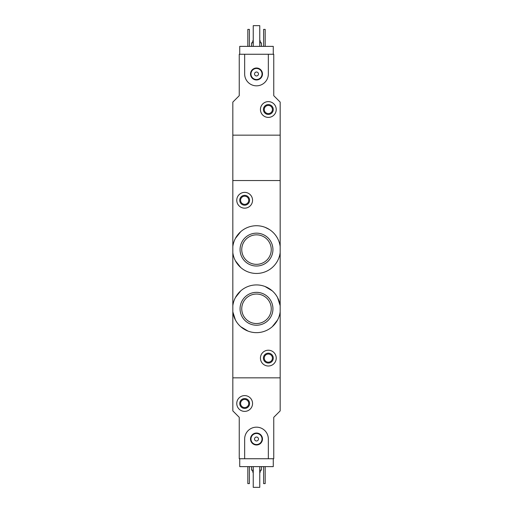 <?xml version="1.0" encoding="UTF-8"?>
<svg xmlns="http://www.w3.org/2000/svg" width="513" height="513" viewBox="0 0 513 513"><rect width="100%" height="100%" fill="white"/><g stroke="black" fill="none" stroke-linecap="round" stroke-linejoin="round"><path stroke-width="0.77" d="M280.175 252.659A23.874 23.874 0 0 1 232.825 252.659L232.825 246.529A23.874 23.874 0 0 1 280.175 246.529L280.175 305.722L277.559 297.54M235.441 260.841L240.706 267.497M269.453 229.542L264.977 227.272M240.7 231.696L235.435 238.359M280.175 311.853L280.175 410.894L273.762 417.306L273.762 458.737L268.337 458.737L268.337 439.013A11.837 11.837 0 0 0 256.5 427.169A11.837 11.837 0 0 0 244.663 439.013L244.663 458.737L239.238 458.737L239.238 417.306L232.825 410.894L232.825 377.844L280.175 377.844L232.825 377.844L232.825 305.722A23.874 23.874 0 0 1 280.175 305.722L280.175 311.853A23.874 23.874 0 0 1 232.825 311.853L235.441 320.035M240.712 326.691L248.003 331.097M272.275 326.704L277.546 320.054M272.288 290.877L264.997 286.478M240.725 290.865L235.454 297.514M240.065 308.788A16.435 16.435 0 0 1 256.5 292.346A16.435 16.435 0 0 1 272.935 308.788A16.435 16.435 0 0 1 256.5 325.223A16.435 16.435 0 0 1 240.065 308.788M240.065 249.594A16.435 16.435 0 0 1 256.5 233.159A16.435 16.435 0 0 1 272.935 249.594A16.435 16.435 0 0 1 256.5 266.029A16.435 16.435 0 0 1 240.065 249.594M280.175 246.529L280.175 135.156L232.825 135.156L232.825 180.538L280.175 180.538L232.825 180.538L232.825 246.529M232.825 252.659L232.825 305.722M260.444 358.112A7.894 7.894 0 0 1 272.288 351.277A7.894 7.894 0 0 1 272.288 364.948A7.894 7.894 0 0 1 260.444 358.112M263.406 358.112A4.931 4.931 0 0 1 270.806 353.842A4.931 4.931 0 0 1 270.806 362.383A4.931 4.931 0 0 1 263.406 358.112M264.259 358.112A4.078 4.078 0 0 1 270.377 354.579A4.078 4.078 0 0 1 270.377 361.646A4.078 4.078 0 0 1 264.259 358.112M271.249 308.788A14.749 14.749 0 0 0 249.126 296.014A14.749 14.749 0 0 0 249.126 321.561A14.749 14.749 0 0 0 271.249 308.788M271.249 249.594A14.749 14.749 0 0 0 249.126 236.82A14.749 14.749 0 0 0 249.126 262.367A14.749 14.749 0 0 0 271.249 249.594M236.769 200.269A7.894 7.894 0 0 1 248.606 193.433A7.894 7.894 0 0 1 248.606 207.105A7.894 7.894 0 0 1 236.769 200.269M239.731 200.269A4.931 4.931 0 0 1 247.125 195.998A4.931 4.931 0 0 1 247.125 204.54A4.931 4.931 0 0 1 239.731 200.269M240.584 200.269A4.078 4.078 0 0 1 246.702 196.736A4.078 4.078 0 0 1 246.702 203.802A4.078 4.078 0 0 1 240.584 200.269M273.269 458.737L273.269 466.631L239.731 466.631L239.731 458.737M252.749 470.184L252.749 472.159L253.242 472.159M259.758 472.159L260.251 472.159L260.251 470.184M251.569 466.631L251.569 470.184L253.242 470.184M259.758 470.184L261.431 470.184L261.431 466.631M265.183 466.631L265.183 483.599L263.605 483.599L263.605 466.631M249.395 466.631L249.395 483.599L247.817 483.599L247.817 466.631M236.769 403.494A7.894 7.894 0 0 1 248.606 396.658A7.894 7.894 0 0 1 248.606 410.329A7.894 7.894 0 0 1 236.769 403.494M239.731 403.494A4.931 4.931 0 0 1 247.125 399.223A4.931 4.931 0 0 1 247.125 407.764A4.931 4.931 0 0 1 239.731 403.494M240.584 403.494A4.078 4.078 0 0 1 246.702 399.96A4.078 4.078 0 0 1 246.702 407.027A4.078 4.078 0 0 1 240.584 403.494M259.758 466.631L259.758 487.35L253.242 487.35L253.242 466.631M244.663 458.737L268.337 458.737M250.517 439.013A5.983 5.983 0 0 1 259.488 433.831A5.983 5.983 0 0 1 259.488 444.187A5.983 5.983 0 0 1 250.517 439.013M254.525 439.013A1.975 1.975 0 0 1 257.488 437.3A1.975 1.975 0 0 1 257.488 440.718A1.975 1.975 0 0 1 254.525 439.013M250.972 439.013A5.528 5.528 0 0 1 259.264 434.222A5.528 5.528 0 0 1 259.264 443.796A5.528 5.528 0 0 1 250.972 439.013M239.731 54.263L239.731 46.369L273.269 46.369L273.269 54.263M239.238 54.263L244.663 54.263L244.663 73.987A11.837 11.837 0 0 0 256.5 85.831A11.837 11.837 0 0 0 268.337 73.987L268.337 54.263L273.762 54.263L273.762 95.694L280.175 102.106L280.175 135.156L232.825 135.156L232.825 102.106L239.238 95.694L239.238 54.263M260.251 42.816L260.251 40.841L259.758 40.841M253.242 40.841L252.749 40.841L252.749 42.816M261.431 46.369L261.431 42.816L259.758 42.816M253.242 42.816L251.569 42.816L251.569 46.369M247.817 46.369L247.817 29.401L249.395 29.401L249.395 46.369M263.605 46.369L263.605 29.401L265.183 29.401L265.183 46.369M276.231 109.506A7.894 7.894 0 0 1 264.394 116.342A7.894 7.894 0 0 1 264.394 102.671A7.894 7.894 0 0 1 276.231 109.506M273.269 109.506A4.931 4.931 0 0 1 265.875 113.777A4.931 4.931 0 0 1 265.875 105.236A4.931 4.931 0 0 1 273.269 109.506M272.416 109.506A4.078 4.078 0 0 1 266.298 113.04A4.078 4.078 0 0 1 266.298 105.973A4.078 4.078 0 0 1 272.416 109.506M253.242 46.369L253.242 25.65L259.758 25.65L259.758 46.369M268.337 54.263L244.663 54.263M262.483 73.987A5.983 5.983 0 0 1 253.512 79.169A5.983 5.983 0 0 1 253.512 68.813A5.983 5.983 0 0 1 262.483 73.987M258.475 73.987A1.975 1.975 0 0 1 255.512 75.7A1.975 1.975 0 0 1 255.512 72.282A1.975 1.975 0 0 1 258.475 73.987M262.028 73.987A5.528 5.528 0 0 1 253.736 78.778A5.528 5.528 0 0 1 253.736 69.204A5.528 5.528 0 0 1 262.028 73.987"/></g></svg>
